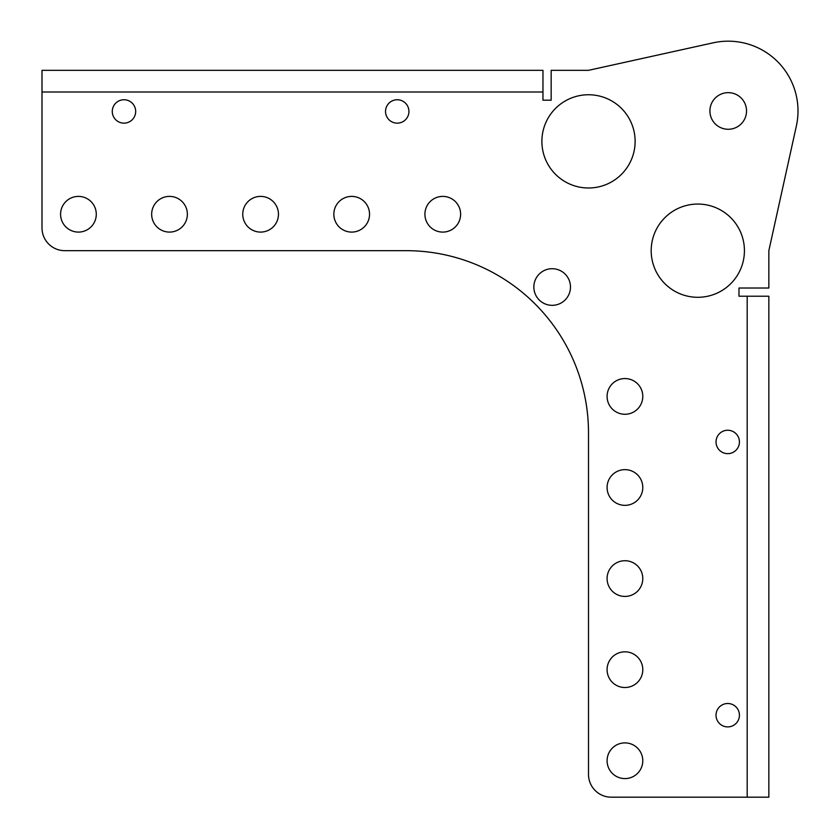 <?xml version="1.0" encoding="UTF-8"?>
<svg xmlns="http://www.w3.org/2000/svg" width="840" height="840" viewBox="0 0 840 840"><rect width="100%" height="100%" fill="white"/><g stroke="black" fill="none" stroke-linecap="round" stroke-linejoin="round"><path stroke-width="1.26" d="M570.476 287.018A18.312 18.312 0 0 1 552.163 305.33A18.312 18.312 0 0 1 533.851 287.018A18.312 18.312 0 0 1 552.163 268.706A18.312 18.312 0 0 1 570.476 287.018M458.189 70.329L518.438 70.329M184.936 70.329L245.185 70.329M768.852 380.993L768.852 320.744M768.852 654.245L768.852 593.996M385.529 111.447A11.708 11.708 0 0 0 397.226 123.155A11.708 11.708 0 0 0 408.933 111.447A11.708 11.708 0 0 0 397.226 99.75A11.708 11.708 0 0 0 385.529 111.447M112.277 111.447A11.708 11.708 0 0 0 123.974 123.155A11.708 11.708 0 0 0 135.681 111.447A11.708 11.708 0 0 0 123.974 99.75A11.708 11.708 0 0 0 112.277 111.447M716.026 441.956A11.708 11.708 0 0 0 727.724 453.653A11.708 11.708 0 0 0 739.431 441.956A11.708 11.708 0 0 0 727.724 430.248A11.708 11.708 0 0 0 716.026 441.956M716.026 715.207A11.708 11.708 0 0 0 727.724 726.904A11.708 11.708 0 0 0 739.431 715.207A11.708 11.708 0 0 0 727.724 703.5A11.708 11.708 0 0 0 716.026 715.207M60.585 214.242A17.85 17.85 0 0 0 78.435 232.092A17.85 17.85 0 0 0 96.285 214.242A17.85 17.85 0 0 0 78.435 196.392A17.85 17.85 0 0 0 60.585 214.242M151.662 214.242A17.85 17.85 0 0 0 169.523 232.092A17.85 17.85 0 0 0 187.373 214.242A17.85 17.85 0 0 0 169.523 196.392A17.85 17.85 0 0 0 151.662 214.242M242.75 214.242A17.85 17.85 0 0 0 260.6 232.092A17.85 17.85 0 0 0 278.46 214.242A17.85 17.85 0 0 0 260.6 196.392A17.85 17.85 0 0 0 242.75 214.242M333.837 214.242A17.85 17.85 0 0 0 351.687 232.092A17.85 17.85 0 0 0 369.537 214.242A17.85 17.85 0 0 0 351.687 196.392A17.85 17.85 0 0 0 333.837 214.242M424.914 214.242A17.85 17.85 0 0 0 442.774 232.092A17.85 17.85 0 0 0 460.625 214.242A17.85 17.85 0 0 0 442.774 196.392A17.85 17.85 0 0 0 424.914 214.242M541.884 141.372A46.62 46.62 0 0 0 588.504 187.992A46.62 46.62 0 0 0 635.124 141.372A46.62 46.62 0 0 0 588.504 94.752A46.62 46.62 0 0 0 541.884 141.372M651.189 250.677A46.62 46.62 0 0 0 697.809 297.297A46.62 46.62 0 0 0 744.429 250.677A46.62 46.62 0 0 0 697.809 204.057A46.62 46.62 0 0 0 651.189 250.677M709.905 110.964A18.312 18.312 0 0 0 728.217 129.276A18.312 18.312 0 0 0 746.529 110.964A18.312 18.312 0 0 0 728.217 92.652A18.312 18.312 0 0 0 709.905 110.964M607.089 396.406A17.85 17.85 0 0 0 624.939 414.267A17.85 17.85 0 0 0 642.789 396.406A17.85 17.85 0 0 0 624.939 378.556A17.85 17.85 0 0 0 607.089 396.406M607.089 487.494A17.85 17.85 0 0 0 624.939 505.344A17.85 17.85 0 0 0 642.789 487.494A17.85 17.85 0 0 0 624.939 469.644A17.85 17.85 0 0 0 607.089 487.494M607.089 578.582A17.85 17.85 0 0 0 624.939 596.432A17.85 17.85 0 0 0 642.789 578.582A17.85 17.85 0 0 0 624.939 560.721A17.85 17.85 0 0 0 607.089 578.582M607.089 669.659A17.85 17.85 0 0 0 624.939 687.519A17.85 17.85 0 0 0 642.789 669.659A17.85 17.85 0 0 0 624.939 651.808A17.85 17.85 0 0 0 607.089 669.659M607.089 760.746A17.85 17.85 0 0 0 624.939 778.596A17.85 17.85 0 0 0 642.789 760.746A17.85 17.85 0 0 0 624.939 742.896A17.85 17.85 0 0 0 607.089 760.746M747.18 296.216L738.98 296.216L738.98 288.015L768.852 288.015L768.852 250.677L796.362 126A69.783 69.783 0 0 0 713.181 42.819L588.504 70.329L551.166 70.329L551.166 100.202L542.966 100.202L542.966 92.001L42 92.001L42 227.903A22.775 22.775 0 0 0 64.775 250.677L406.34 250.677A182.165 182.165 0 0 1 588.504 432.842L588.504 774.407A22.775 22.775 0 0 0 611.279 797.181L747.18 797.181L747.18 296.216L768.852 296.216L768.852 797.181L747.18 797.181M768.852 318.99L768.852 296.216M768.852 797.181L768.852 774.407M42 92.001L42 70.329L542.966 70.329L542.966 92.001M542.966 70.329L520.191 70.329M64.775 70.329L42 70.329"/></g></svg>
